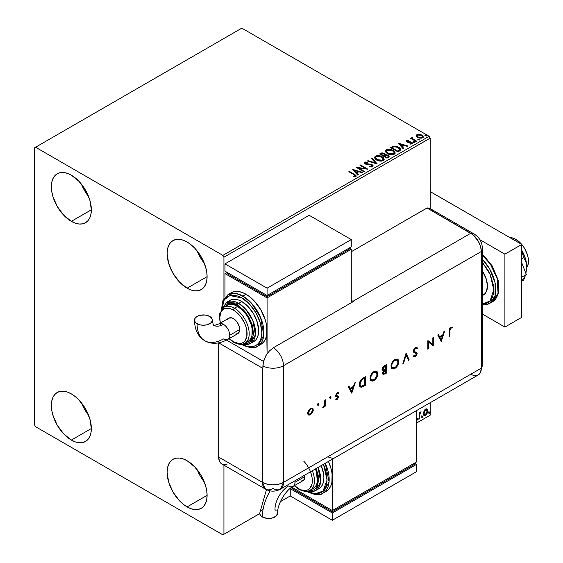 <?xml version="1.0" encoding="UTF-8"?>
<svg xmlns="http://www.w3.org/2000/svg" width="563" height="563" viewBox="0 0 563 563"><rect width="100%" height="100%" fill="white"/><g stroke="black" fill="none" stroke-linecap="round" stroke-linejoin="round"><path stroke-width="0.84" d="M197.219 469.739A28.277 16.327 -120 0 0 204.355 482.097L200.329 476.178L197.219 469.732M187.106 506.904A28.277 16.327 60 0 1 168.633 481.984A28.277 16.327 60 0 1 172.968 459.331A28.277 16.327 60 0 1 187.106 460.731L194.756 466.903L201.244 475.651L205.579 485.644L206.72 490.633L207.1 495.356L187.106 506.904L183.207 504.209L179.456 500.725L172.968 491.978L168.633 481.984L167.112 472.273L167.5 467.987L168.633 464.313L170.483 461.393L172.968 459.331L176.001 458.205L179.456 458.071L183.207 458.922L187.106 460.731A28.277 16.327 60 0 1 205.579 485.644A28.277 16.327 60 0 1 201.244 508.305L198.218 509.424L194.756 509.564L191.005 508.713L187.106 506.904L207.1 495.363L206.72 499.641L205.579 503.315L203.729 506.243L201.244 508.305A28.277 16.327 60 0 1 187.106 506.904M81.466 184.185A28.277 16.327 -120 0 0 88.602 196.55L84.577 190.632L81.466 184.185M71.353 221.35A28.277 16.327 60 0 1 52.88 196.438A28.277 16.327 60 0 1 57.215 173.777A28.277 16.327 60 0 1 71.353 175.177L79.003 181.349L85.492 190.104L89.827 200.097L91.347 209.809L71.353 221.35L63.703 215.179L57.215 206.424L52.88 196.438L51.74 191.448L51.36 186.719L51.74 182.44L52.88 178.767L54.731 175.839L57.215 173.777L60.241 172.658L63.703 172.517L67.454 173.369L71.353 175.177A28.277 16.327 60 0 1 89.827 200.097A28.277 16.327 60 0 1 85.492 222.751L82.458 223.877L79.003 224.011L75.252 223.159L71.353 221.35L91.347 209.809L90.96 214.088L89.827 217.761L87.976 220.689L85.492 222.751A28.277 16.327 60 0 1 71.353 221.35M197.219 251.014A28.277 16.327 -120 0 0 204.355 263.378L200.329 257.46L197.219 251.014M187.106 288.179A28.277 16.327 60 0 1 168.633 263.266A28.277 16.327 60 0 1 172.968 240.605A28.277 16.327 60 0 1 187.106 242.006L191.005 244.701L194.756 248.184L201.244 256.932L205.579 266.925L206.72 271.915L207.1 276.637L187.106 288.179L179.456 282.007L172.968 273.259L168.633 263.266L167.112 253.554L167.5 249.268L168.633 245.595L170.483 242.667L172.968 240.605L176.001 239.486L179.456 239.345L183.207 240.197L187.106 242.006A28.277 16.327 60 0 1 205.579 266.925A28.277 16.327 60 0 1 201.244 289.579L198.218 290.705L194.756 290.839L191.005 289.987L187.106 288.179L207.1 276.637L206.72 280.923L205.579 284.596L203.729 287.517L201.244 289.579A28.277 16.327 60 0 1 187.106 288.179M81.466 402.904A28.277 16.327 -120 0 0 88.602 415.269L84.577 409.35L81.466 402.904M71.353 440.069A28.277 16.327 60 0 1 52.88 415.156A28.277 16.327 60 0 1 57.215 392.495A28.277 16.327 60 0 1 71.353 393.896L75.252 396.591L79.003 400.075L85.492 408.822L89.827 418.816L91.347 428.527L71.353 440.069L63.703 433.897L57.215 425.149L52.88 415.156L51.74 410.167L51.36 405.444L51.74 401.159L52.88 397.485L54.731 394.557L57.215 392.495L60.241 391.376L63.703 391.236L67.454 392.087L71.353 393.896A28.277 16.327 60 0 1 89.827 418.816A28.277 16.327 60 0 1 85.492 441.469L82.458 442.595L79.003 442.729L75.252 441.878L71.353 440.069L91.347 428.527L90.96 432.813L89.827 436.487L87.976 439.407L85.492 441.469A28.277 16.327 60 0 1 71.353 440.069M34.519 147.837L34.519 424.882L35.575 426.705L222.885 534.85L259.726 513.583L223.94 534.245L223.94 465.151L223.94 534.245L259.726 513.583L222.885 534.85L223.94 534.245L222.885 534.85L35.575 426.705L34.519 424.882L34.519 147.837L241.83 28.15L429.14 136.295L222.885 255.377L35.575 147.232L34.519 147.837M430.195 415.163L416.514 423.059L430.195 415.163L430.195 402.7L430.195 415.163L416.514 423.059L430.195 415.163M290.234 495.968L280.395 501.647L290.234 495.968L280.395 501.647L290.234 495.968L290.234 488.677L332.325 512.977L416.514 464.376L414.41 463.159L414.41 464.376L414.41 463.159L416.514 464.376L416.514 471.667L416.514 464.376L332.325 512.977L332.325 520.268L332.325 512.977L290.234 488.677L290.234 495.968L332.325 520.268L290.234 495.968M223.94 298.601L223.94 257.2L430.195 138.118L430.195 208.62L430.195 138.118L429.14 136.295L241.83 28.15L35.575 147.232L222.885 255.377L429.14 136.295L430.195 138.118L223.94 257.2L222.885 255.377L223.94 257.2L223.94 298.601M426.571 408.879L427.092 409.224L425.565 409.076L424.038 410.99L423.608 414.544L423.995 415.332L425.325 415.635L426.48 414.692L427.366 412.897L427.226 409.392L426.444 408.851L425.107 409.414L424.038 410.99L423.489 413.509L424.333 415.628L425.565 415.515L427.641 411.117L426.796 408.97M419.139 419.111L419.709 418.788L419.892 414.037L421.033 411.827L419.709 413.481L419.709 412.566L419.139 412.897L419.139 419.111L419.709 418.788L419.801 414.509L421.124 411.856L419.709 413.481L419.709 412.566L419.139 412.897L419.139 419.111M417.352 419.548L417.619 420.033L418.027 419.801L418.175 418.598L417.373 419.287L417.823 419.984L418.295 419.006L417.823 418.569L417.352 419.548L417.823 419.984M421.694 417.042L421.961 417.528L422.37 417.289L422.524 416.092L421.722 416.782L422.166 417.479L422.637 416.493L422.166 416.057L421.694 417.042L422.166 417.479M428.774 412.953L429.041 413.439L429.449 413.2L429.604 412.003L428.802 412.693L429.245 413.39L429.717 412.405L429.245 411.968L428.774 412.953L429.245 413.39M416.296 135.986L417.408 137.252L419.336 138.055L421.335 138.181L422.919 137.492L423.13 136.352L422.637 135.62L420.033 134.332L417.176 134.466L416.296 135.233L416.296 135.986L417.655 137.407L422.503 137.801L423.221 136.795L421.807 135.007L419.344 134.219L416.93 134.585L416.226 136.091M415.987 141.461L416.55 141.13L412.707 138.702L412.679 137.259L411.813 137.639L411.961 138.484L411.173 138.019L410.603 138.35L415.987 141.461L416.55 141.13L412.982 138.97L412.679 137.259L412.06 137.4L411.961 138.484L411.173 138.019L410.603 138.35L415.987 141.461M410.723 144.135L411.328 143.495L409.984 143.614L410.16 144.093L412.053 143.839L412.475 143.241L411.694 142.249L411.694 142.735L410.673 142.362L411.694 142.735L411.694 142.249L410.673 141.876L410.673 142.362L409.202 142.34L410.673 142.362L410.673 141.876L408.358 142.376L409.202 142.34L409.202 141.855L408.076 141.862L407.746 142.27L408.076 141.862L407.457 141.658L407.457 142.143L407.281 140.926L408.569 140.834L408.442 140.37L408.442 140.82L408.442 140.37L406.366 140.722L406.486 141.686L407.387 142.221L411.412 142.791L411.328 143.495L409.984 143.614L410.16 144.093L412.179 143.755L412.165 142.601L410.673 141.876L407.591 141.728L407.169 141.003L408.569 140.834L407.957 140.342L406.585 140.56L406.585 141.046L407.549 140.827M399.66 150.884L400.821 149.765L400.631 148.723L397.309 146.457L394.065 146.056L390.581 147.619L397.95 151.869L400.863 149.469L398.893 147.182L393.713 146.12L390.581 147.619L397.95 151.869L399.66 150.884M385.071 154.846L384.191 153.417L384.191 153.903L382.439 153.368L380.665 153.826L384.191 153.903L384.191 153.417L380.665 153.34L380.665 153.826L380.046 154.185L380.665 153.34L379.624 153.945L386.992 158.196L389.04 156.824L388.984 155.909L388.111 155.135L385.071 154.719L384.592 153.692L382.861 152.939L381.461 152.988L379.624 153.945L386.992 158.196L389.146 156.444L388.111 155.135L385.092 154.529L385.092 155.015M377.076 163.924L372.164 158.252L371.552 158.604L375.345 162.869L367.97 160.673L367.35 161.032L377.175 163.868L372.164 158.252L371.552 158.604L375.345 162.869L367.97 160.673L367.35 161.032L377.076 163.924M364.233 171.335L358.751 168.175L367.913 169.21L360.552 164.959L359.982 165.283L365.478 168.457L356.302 167.408L363.67 171.666L364.233 171.335L358.751 168.175L367.913 169.21L360.552 164.959L359.982 165.283L365.478 168.457L356.302 167.408L363.67 171.666L364.233 171.335M353.74 174.551L355.098 175.67L353.092 176.353L353.374 176.845L355.612 176.529L356.112 175.938L355.865 175.29L349.405 171.391L348.842 171.722L353.74 174.551L354.852 176.099L353.092 176.353L353.374 176.845L355.612 176.529L356.119 175.853L354.38 174.263L349.405 171.391L348.842 171.722L353.74 174.551M352.712 169.484L357.716 175.1L358.335 174.741L356.731 172.94L358.8 171.75L361.918 172.672L362.537 172.32L352.804 169.428L357.716 175.1L358.335 174.741L356.731 172.94L358.8 171.75L361.918 172.672L362.537 172.32L352.712 169.484M372.593 166.725L373.079 165.67L371.791 164.495L365.542 163.432L365.64 162.672L367.569 162.651L367.562 162.137L365.486 162.024L364.479 162.658L364.775 163.601L365.943 164.283L371.58 165.001L372.164 165.642L371.89 166.254L369.412 166.275L369.328 166.754L371.854 166.986L373.128 165.958L372.157 164.678L365.83 163.643L365.64 162.672L367.569 162.651L367.562 162.137L364.887 162.235L364.423 162.925L365.288 163.988L371.58 165.001L371.798 166.317L369.412 166.275L369.328 166.754L372.593 166.725M376.541 160.012L378.85 160.912L381.601 161.095L383.53 160.385L384.156 159.111L383.333 157.57L381.834 156.535L377.069 155.627L375.275 156.247L374.529 157.401L375.014 158.752L376.541 160.012C378.61 161.243 380.841 161.433 383.227 160.589L384.163 159.23L382.171 156.725C380.088 155.472 377.843 155.282 375.437 156.148L374.522 157.513L376.541 160.012M387.499 153.692L389.807 154.593L392.559 154.776L394.487 154.065L395.113 152.784L394.29 151.25L392.784 150.208L388.027 149.301L386.232 149.92L385.479 151.074L385.972 152.425L387.499 153.692C389.568 154.916 391.799 155.107 394.177 154.269L395.12 152.904L393.129 150.398C391.039 149.153 388.794 148.956 386.394 149.821L385.479 151.187L387.499 153.692M398.231 143.206L403.235 148.822L403.854 148.463L402.249 146.661L404.318 145.465L407.436 146.394L408.055 146.035L398.322 143.15L403.235 148.822L403.854 148.463L402.249 146.661L404.318 145.465L407.436 146.394L408.055 146.035L398.231 143.206M413.671 142.193L414.903 141.953L413.791 141.482L413.383 141.721L413.671 142.193L414.755 142.277L414.614 141.651L413.531 141.566L413.671 142.193L413.531 141.566M418.013 139.687L419.245 139.441L418.133 138.977L417.725 139.209L418.013 139.687L419.104 139.765L418.963 139.138L417.873 139.061L418.013 139.687L417.873 139.061M425.1 135.599L426.332 135.352L425.22 134.888L424.812 135.12L425.1 135.599L426.184 135.676L426.043 135.05L424.959 134.972L425.1 135.599L424.959 134.972M356.105 176.233L354.732 174.952L349.264 171.961L349.405 171.391L349.405 171.877L354.38 174.748L354.38 174.263L356.069 176.085M355.098 176.156L353.092 176.838L354.373 176.74L354.373 176.254L354.373 176.74L354.852 176.585L355.021 175.959M355.098 176.212L355.098 175.719L354.852 176.099M353.198 170.033L361.981 172.637L353.198 170.033M356.731 173.432L358.047 174.91L356.731 173.432M354.535 170.969L356.217 172.855L357.801 171.94L357.801 171.455L357.801 171.94L356.217 172.855L354.535 170.483L357.801 171.455L356.217 172.369L354.535 170.483L354.535 170.969M357.188 167.922L365.478 168.942L365.478 168.457L365.478 168.942L357.188 167.922M360.404 165.529L360.552 164.959L360.552 165.445L367.048 169.196L360.404 165.529M358.751 168.661L358.751 168.175L358.751 168.661L363.811 171.581L358.751 168.661M372.171 166.31L371.242 166.965L369.412 166.775L369.412 166.275L369.412 166.761L371.798 166.803L372.115 166.001M372.178 166.254L372.178 165.768L371.798 166.317M364.472 163.164L364.887 162.235L364.887 162.721L367.562 162.623L367.562 162.137L367.562 162.651L365.486 162.51L364.423 163.39M365.443 163.312L365.64 162.672M365.64 163.164L365.83 164.129L365.83 163.643L365.83 164.129L367.118 164.48L367.118 163.995L367.118 164.48L368.554 164.502L368.554 164.016L368.554 164.502L372.157 165.163L372.157 164.678L373.093 166.191M373.079 166.155L371.383 164.832L366.59 164.41L365.394 163.39M367.906 161.194L367.97 160.673L367.97 161.159L375.345 163.354L375.345 162.869L375.345 163.354L367.906 161.194M371.833 158.928L372.164 158.252L376.682 163.805L372.164 158.738L371.833 158.928M374.543 157.767L375.437 156.634C377.843 155.768 380.088 155.958 382.171 157.211L384.142 159.47M384.156 159.596L382.495 157.408L378.948 156.134L375.788 156.451L374.529 157.886M383.121 159.026L382.453 160.652L379.666 161.025L376.605 159.85L375.493 158.076M383.213 159.582L382.453 160.652L382.453 160.166L382.453 160.652L377.104 160.173L375.514 157.943M376.218 156.57L381.608 157.049L383.22 159.012L382.453 160.166L377.104 159.688L375.486 157.675L376.218 156.57L378.132 156.134L382.108 157.373L383.121 158.541L383.107 159.512L381.151 160.568L377.66 159.976L375.591 158.203L375.542 157.33L376.218 156.57M385.071 154.719L385.071 155.205L388.111 155.62L388.111 155.135L389.103 156.676L387.464 155.325L385.071 155.205M388.189 156.282L388.132 156.993L386.802 157.922L384.065 156.338L384.065 155.852L385.338 155.219L387.548 155.465L388.189 156.282L387.45 157.549L388.189 156.767L386.802 157.436L386.802 157.922L387.45 157.056L386.802 157.436L384.065 155.852L384.065 156.338L386.802 157.922L386.802 157.436L384.065 155.852L386.514 155.128L387.801 155.634L388.132 156.5M384.233 155.212L383.853 155.578M383.6 155.733L383.6 155.247L383.312 155.902L380.947 154.536L380.947 154.051L383.635 153.748L384.276 154.536L383.6 155.733L384.205 154.769M383.312 155.416L380.947 154.051L380.947 154.536L383.312 155.902L383.312 155.416L380.947 154.051L382.298 153.446L383.635 153.748L384.276 154.508L383.312 155.416M385.5 151.44L386.394 150.307C388.794 149.441 391.039 149.638 393.129 150.884L395.099 153.143M395.113 153.27L393.453 151.081L389.899 149.807L386.746 150.124L385.479 151.56M394.17 153.256L392.805 154.586L389.906 154.572L387.555 153.523L386.443 151.757M386.471 151.616L388.062 153.847L388.062 153.361L388.062 153.847L393.403 154.325L393.403 153.84L388.062 153.361L386.443 151.356L387.175 150.244L392.559 150.722L394.177 152.686L393.403 154.325L394.149 152.939M400.757 149.462L398.893 147.668L395.852 146.577L393.572 146.633L391.004 147.865L391.7 146.978L391.7 147.464L393.713 146.605L393.713 146.12L393.713 146.605L398.893 147.668L398.893 147.182L400.835 149.709M399.857 149.73L397.76 151.595L391.904 148.217L397.76 151.595L397.76 151.109L391.904 147.731L391.904 148.217L391.904 147.731L394.114 146.69L398.322 147.506L399.695 150.258L399.857 149.751L398.372 151.243L399.695 149.772L397.76 151.109L397.76 151.595L398.372 150.757L397.76 151.109L391.904 147.731L394.114 146.69L396.401 146.739L399.125 148.062L399.821 149.512M399.857 149.751L399.857 149.265L399.695 149.772M398.724 143.748L407.499 146.359L398.724 143.748M402.249 147.147L403.565 148.625L402.249 147.147M400.054 144.691L401.736 146.57L403.319 145.655L403.319 145.17L403.319 145.655L401.736 146.57L400.054 144.205L403.319 145.17L401.736 146.084L400.054 144.205L400.054 144.691M407.457 141.658L407.281 140.926M406.254 141.362L406.585 140.56L406.915 142.003L411.152 142.594L411.328 143.98L411.152 143.079L411.328 143.98L410.687 144.135M411.152 142.594L411.328 143.495M406.585 140.56L406.197 141.594M407.957 140.827L406.233 141.397M411.553 143.516L411.328 143.98M407.457 142.143L407.169 141.489M413.671 142.678L413.531 142.052L414.614 142.136L414.614 141.651L414.755 142.763M414.755 142.277L414.614 141.651M414.804 142.27L413.481 142.087M411.025 138.597L411.173 138.019L411.961 138.97L411.961 138.484L411.961 138.97L411.025 138.597M412.06 137.4L411.961 138.484M412.06 137.886L412.679 137.259L412.714 137.801L412.06 137.886M412.51 138.421L412.63 137.836M412.63 138.322L412.982 139.455L412.982 138.97L412.982 139.455L414.741 140.574L414.741 140.088L414.741 140.574L416.134 141.376L413.08 139.533L412.44 138.604M418.013 140.173L417.873 139.547L418.963 139.624L418.963 139.138L419.104 140.25M419.104 139.765L418.963 139.138M419.146 139.765L417.823 139.582M416.296 136.471L416.93 134.585L416.93 135.071L419.344 134.705L419.344 134.219L419.344 134.705L421.807 135.493L421.807 135.007L423.193 137.034M423.158 137.618L422.637 136.112L420.033 134.817L417.45 134.846L416.254 135.845M422.32 136.964L421.652 138.005L419.949 138.153L417.887 137.344L417.141 135.972M417.148 135.936L418.225 137.569L417.141 135.908L417.507 135.021L421.244 135.338L422.341 136.675L421.842 137.907L422.306 136.915L421.842 137.421L418.225 137.076L418.225 137.569L421.842 137.907L421.842 137.421L419.949 137.668L418.408 137.182L417.113 135.683L418.006 134.796L419.991 134.838L421.87 135.796L422.306 136.915M425.1 136.084L424.959 135.458L426.043 135.535L426.043 135.05L426.184 136.162M426.184 135.676L426.043 135.05M426.226 135.676L424.91 135.486M357.801 171.455L356.217 172.369L354.535 170.483L357.801 171.455M392.559 150.722L393.84 151.799L394.156 152.897L393.537 153.762L392.101 154.241L388.618 153.65L386.457 151.531L386.929 150.405L388.491 149.849L392.559 150.722M403.319 145.17L401.736 146.084L400.054 144.205L403.319 145.17M417.401 418.323L417.823 418.569M418.295 419.006L417.873 418.759L417.401 419.745L416.93 419.308M417.345 419.766L417.845 418.527M419.287 412.813L419.709 413.481L419.287 412.813M420.104 412.524L420.589 411.961L420.857 412.672L420.139 412.496M419.576 413.404L419.287 418.541L419.709 418.788L419.139 418.626L419.611 413.305M421.743 415.818L422.166 416.057M422.637 416.493L422.215 416.254L421.743 417.232L421.272 416.796M421.694 417.26L422.187 416.022M427.092 409.224L427.641 411.117L427.218 410.87L425.142 415.269L425.565 415.515L424.129 415.48M423.798 415.311L425.382 415.114L426.719 413.27L427.211 410.582L426.536 408.844M426.198 409.702L425.142 409.597L426.416 409.787L427.078 411.447L425.565 414.748L424.671 414.811L423.629 412.946L424.087 414.445L423.629 412.946L423.988 411.145L425.051 409.66L426.085 409.597M424.052 413.193L425.565 409.843L425.142 409.597L423.629 412.946L424.052 413.193L424.889 410.49L425.656 409.794L426.508 409.843L427.071 411.659L426.24 414.122L424.622 414.783L424.052 413.193M428.83 411.729L429.245 411.968M429.717 412.405L429.302 412.165L428.83 413.143L428.352 412.707M428.774 413.172L429.273 411.933M515.849 239.338L514.378 240.183L515.849 239.338A17.861 10.31 -120 0 0 509.93 237.621L513.386 238.191L518.312 241.041L522.865 245.841L524.779 248.762L527.517 255.074L528.235 258.22L528.235 263.913L526.792 267.516A17.861 10.31 -120 0 0 515.849 239.338M482.364 295.589L483.434 294.977A19.346 11.169 -120 0 0 482.364 270.909L486.397 279.473L487.438 286.117L486.397 291.564L485.13 293.562L482.364 295.469M482.364 255.159L490.429 264.251L497.143 278.474L498.065 293.281L492.428 301.81A29.762 17.186 -120 0 0 497.791 281.071A29.762 17.186 -120 0 0 482.364 255.159M482.364 262.344L490.134 274.42L493.751 289.762L490.134 300.923L482.364 304.027L484.87 303.83L487.896 302.704L490.38 300.642L492.231 297.721L493.371 294.048L493.751 289.762L493.371 285.04L490.38 274.99L487.896 270.057L482.364 262.344M482.364 304.843L484.173 304.907L489.69 303.387L495.06 295.927L495.088 282.816L489.761 269.135L482.364 259.29A29.762 17.186 60 0 1 489.69 303.387A29.762 17.186 60 0 1 482.364 304.653M482.364 254.926L486.249 258.516L492.738 267.263L497.073 277.256L498.593 286.968M504.905 254.159L479.936 239.739L504.905 254.159L521.746 244.441L430.195 191.582L521.746 244.441L504.905 254.159L504.905 327.068L521.746 317.349L521.746 244.441L521.746 317.349L504.905 327.068L504.905 254.159M482.364 314.048L504.905 327.068L482.364 314.048M521.746 262.766L526.314 274.54L521.746 277.172L526.314 274.54L521.746 281.036L526.314 274.54L521.746 262.766M521.746 250.999L523.689 257.608L521.746 258.734L523.689 257.608L525.898 261.689L526.792 267.038L525.891 273.456L526.792 267.038L526.602 269.86A23.808 13.744 -120 0 0 526.792 267.038A23.808 13.744 -120 0 0 521.746 250.239L525.511 258.86L526.792 267.038L525.898 261.689L523.689 257.608L521.746 250.999M525.047 276.327L523.689 280.057L521.746 281.183L523.689 280.057L525.047 276.327M432.37 210.928L430.709 208.95L427.035 207.986L472.864 234.68L478.254 241.112L480.535 246.376L481.337 251.485L481.337 368.139L480.535 372.326L478.254 374.951L480.535 372.326L481.337 368.139A14.884 8.593 60 0 1 480.119 373.107A14.884 8.593 60 0 1 470.809 374.212L422.827 401.919M476.657 375.542L474.841 375.612L476.657 375.542M482.364 364.958A14.884 8.593 180 0 1 481.337 368.139A14.884 8.593 0 0 0 482.364 365L480.183 372.995M482.364 365L482.364 248.346A14.884 8.593 180 0 1 481.337 251.485L481.337 368.139L283.499 482.357L283.499 365.704L481.337 251.485A14.884 8.593 0 0 0 482.364 248.304M474.081 233.962A14.884 8.593 120 0 0 470.809 233.258A14.884 8.593 60 0 1 481.337 251.485L481.337 368.139L481.337 251.485L480.535 246.376L478.254 241.112L474.841 236.509L470.809 233.258A14.884 8.593 -60 0 1 474.046 233.941L430.266 208.662A14.884 8.593 120 0 0 427.035 207.986L470.809 233.258L352.952 301.304L351.27 300.332L352.952 301.304A14.884 8.593 60 0 1 353.374 301.557L273.4 347.73A14.884 8.593 60 0 1 283.499 365.704L481.337 251.485A14.884 8.593 -120 0 0 470.809 233.258L427.035 207.986L351.27 251.731L427.035 207.986L470.809 233.258L352.952 301.304A14.884 8.593 60 0 1 353.374 301.557L273.4 347.73L269.374 350.981L265.961 355.584L263.336 362.157L262.886 368.371A14.884 8.593 180 0 1 262.457 368.139L218.697 342.874L218.676 457.086L219.479 461.273L221.759 463.898A14.884 8.593 120 0 1 218.676 457.086L262.457 482.357L262.457 368.139L262.457 482.357L218.676 457.086L218.676 342.874L262.457 368.139A14.884 8.593 0 0 0 262.886 368.371L262.886 365.943A14.884 8.593 0 0 0 283.499 365.704A14.884 8.593 180 0 1 262.886 365.943L263.681 360.834L265.961 355.584L269.374 350.981L273.4 347.73A14.884 8.593 -120 0 1 283.499 365.704L283.499 482.357A14.884 8.593 60 0 1 280.416 489.17A14.884 8.593 60 0 1 272.978 488.431A14.884 8.593 -60 0 1 265.532 489.17A14.884 8.593 -60 0 1 262.457 482.357L265.532 489.17L221.759 463.898M317.905 403.572L318.94 404.171L318.665 403.734L318.088 404.002L317.814 405.212L318.764 404.776L318.517 403.924L317.905 404.987L318.327 405.233L318.94 404.171L318.327 403.812L317.715 404.881L318.327 405.233L317.293 404.635M330.087 396.535L331.121 397.133L330.39 396.866L329.995 398.182L330.945 397.738L330.699 396.894L330.087 397.957L330.509 398.196L331.121 397.133L330.509 396.781L329.897 397.844L330.509 398.196L329.475 397.605M351.805 393.101L355.302 382.58L354.577 382.995L353.458 386.366L350.116 388.294L349.032 386.197L348.314 386.612L351.713 393.157L355.302 382.58L354.577 382.995L353.458 386.366L350.116 388.294L349.032 386.197L348.314 386.612L351.805 393.101M376.443 371.228L377.773 373.818L377.21 371.805L376.049 371.101L373.135 372.143L371.151 374.515L370.306 376.45L370.313 379.898L371.172 380.862L372.446 381.095L374.705 380.011L377.147 376.675L377.759 374.261L377.358 373.572C377.154 376.422 375.88 378.66 373.529 380.292L373.952 380.532C376.302 378.899 377.576 376.661 377.773 373.818L376.661 371.334L373.888 371.622C371.531 373.241 370.243 375.479 370.032 378.329L371.144 380.848L373.952 380.532L370.94 380.715M397.408 359.124L398.738 361.713L398.175 359.701L397.014 358.997L394.1 360.038L392.115 362.41L391.271 364.345L391.278 367.794L392.137 368.758L393.41 368.99L395.669 367.906L398.111 364.571L398.724 362.157L398.322 361.467C398.118 364.317 396.845 366.555 394.494 368.188L394.916 368.427C397.267 366.795 398.541 364.557 398.738 361.713L397.626 359.229L394.86 359.518C392.495 361.136 391.208 363.374 390.996 366.224L392.108 368.744L394.916 368.427L391.911 368.61M416.733 347.42L417.626 348.237L416.951 347.519L415.388 347.667L413.453 350.186L413.326 351.601L413.861 352.445L416.472 353.768L415.811 355.429L414.769 355.907L413.974 355.464L413.376 356.33L414.206 356.872L415.191 356.717L416.62 355.352L417.127 353.268L416.683 352.494L414.206 351.495L414.065 350.151L415.388 348.539L416.353 348.434L417.007 349.025L417.626 348.237L416.74 347.42L415.388 347.667L413.284 351.185L414.037 352.558L416.071 353.233L416.493 354.021L415.417 355.725L413.974 355.464L413.376 356.33L413.896 356.745M441.237 341.467L444.735 330.945L444.01 331.361L442.891 334.732L439.548 336.66L438.464 334.563L437.747 334.978L441.146 341.523L444.735 330.945L444.01 331.361L442.891 334.732L439.548 336.66L438.464 334.563L437.747 334.978L441.237 341.467M449.83 330.847L450.28 328.616L451.097 327.955L452.279 328.004L452.666 327.124L450.886 327.173L449.415 328.982L449.168 336.885L449.83 336.505L449.83 330.847L449.408 330.601L449.408 336.266L449.83 336.505L449.83 330.847L450.85 328.067L452.279 328.004L452.666 327.124L450.886 327.173L449.168 331.143L449.168 336.885L449.83 336.505L449.168 336.4L449.408 330.601L449.83 330.847M432.834 337.814L432.834 344.493L427.831 340.706L427.831 349.208L428.492 348.828L428.492 342.135L433.496 345.935L433.496 337.434L432.834 337.814L432.834 344.493L427.979 340.615L427.831 349.208L428.492 348.828L428.492 342.135L433.496 345.935L433.496 337.434L432.834 337.814M406.106 353.247L402.897 363.607L403.608 363.198L406.057 355.077L408.513 360.362L409.224 359.954L406.014 353.297L402.897 363.607L403.608 363.198L406.057 355.077L408.513 360.362L409.224 359.954L406.106 353.247M386.373 364.641L383.509 366.429L382.207 368.469L382.214 370.447L383.445 370.918L382.601 372.945L383.312 374.479L386.373 373.142L386.373 364.641L384.374 365.788L382.024 369.56L382.566 370.834L383.445 370.918L382.594 373.22L383.107 374.402L386.373 373.142L386.373 364.641M363.121 378.062L360.967 379.814L359.602 382.558L359.483 385.578L360.616 387.084L362.15 386.992L365.401 385.247L365.401 376.746L363.121 378.062C360.756 379.455 359.497 381.559 359.363 384.381L360.383 386.971L361.58 387.154L365.401 385.247L365.401 376.746L363.121 378.062M337.406 397.147L336.456 396.493L337.828 397.387L337.131 398.632L336.195 398.513L335.752 399.308L337.399 399.209L338.469 397.302L338.243 396.162L336.54 395.712L336.392 394.747L337.265 393.643L338.335 393.678L338.771 392.854L337.673 392.7L336.632 393.375L335.717 396.07L337.645 396.929L337.779 397.731L337.061 398.667L336.195 398.513L335.752 399.308L337.131 399.392L335.33 399.061M325.456 399.807L324.795 400.187L324.541 405.022L322.909 407.394L323.887 406.958L324.795 405.487L324.795 406.402L325.456 406.022L325.456 399.807L324.795 400.187L324.675 404.48L322.909 407.394L324.795 405.487L324.795 406.402L325.456 406.022L325.456 399.807M312.219 408.006L312.852 409.688L312.113 412.32L312.535 412.559L313.232 410.561L313.07 408.815L312.043 407.957L310.487 408.344L308.165 411.089L307.715 412.827L307.989 414.445L308.869 415.128L310.199 414.931L312.535 412.559L312.113 412.32L310.065 414.53L310.487 414.776L312.535 412.559L313.274 409.934L312.43 408.105L310.487 408.344L307.701 413.151L308.552 415.001M223.356 464.489L227.149 464.109M481.337 368.139L283.499 482.357C276.482 485.686 269.466 485.686 262.457 482.357A14.884 8.593 0 0 0 283.499 482.357L280.416 489.17L478.254 374.951A14.884 8.593 -120 0 0 481.337 368.139M263.505 361.453L226.516 340.101L263.505 361.453M327.694 456.839L332.325 458.275M452.216 326.948L451.857 327.765L452.279 328.004L450.428 327.821L450.85 328.067L450.428 327.821L449.408 330.601L449.865 328.377L450.674 327.715L451.857 327.765L452.216 326.948M438.239 334.696L439.548 336.66L438.239 334.696M444.108 331.304L440.885 341.023L444.108 331.304M439.478 337.089L442.11 335.569L439.478 337.089L440.78 339.588L439.478 337.089M441.195 339.834L439.9 337.336L442.532 335.815L442.11 335.569L442.532 335.815L441.195 339.834L439.9 337.336L442.532 335.815L441.195 339.834M433.074 337.673L433.074 345.696L433.496 345.935L433.003 345.738L433.074 337.673M428.07 341.889L428.492 342.135L428.07 341.889L428.07 348.581L428.492 348.828L427.831 348.722L428.07 341.889M427.908 340.657L432.834 344.493L427.908 340.657M416.254 348.398L414.966 348.3L417.007 349.025L417.626 348.237L417.211 347.99L416.69 348.652L417.211 347.99L416.585 347.315M413.946 350.812L415.388 348.539L414.966 348.3L413.524 350.573L414.206 351.495L413.946 350.812M413.376 356.33L415.339 356.639L414.924 356.393L416.198 355.105L416.733 353.36L414.924 356.393L415.339 356.639L417.155 353.606L416.747 352.544L414.305 351.579M413.333 356.414L414.924 356.393L413.678 356.597M413.939 355.513L414.424 355.795L413.974 355.464M416.071 353.775L415.585 352.959L413.847 352.431M416.008 353.205L413.995 352.494M414.079 351.467L413.545 350.784L413.791 349.574L414.832 348.377L415.937 348.187M405.937 353.543L409.224 359.954L408.337 359.975L408.801 359.708L405.937 353.543M405.641 354.831L406.057 355.077L405.641 354.831L403.185 362.952L403.608 363.198L403.073 363.015L405.641 354.831M392.988 368.744L395.979 366.992L397.696 364.324L398.301 361.038L397.182 358.976M392.432 367.709L391.25 365.95L392.179 362.466L394.769 359.968L396.225 359.694L397.119 360.158M396.978 360.031L394.466 360.137C392.502 361.432 391.426 363.255 391.236 365.598L391.658 365.844C391.848 363.494 392.925 361.671 394.881 360.376L397.204 360.137L398.083 362.1C397.893 364.43 396.824 366.26 394.881 367.576L392.538 367.822L391.236 365.598L392.327 367.681M385.951 364.88L385.951 372.903L386.373 373.142L385.951 372.903L384.508 373.733L384.93 373.973L382.91 374.24L385.951 372.903L385.951 364.88M383.319 374.24L383.67 374.142M382.812 369.814L382.263 368.934L382.692 367.625L385.289 365.647L382.263 368.934L382.868 369.828M383.129 373.248L383.192 371.397L385.289 369.687L382.833 372.579L383.354 373.304M385.711 372.657L383.523 373.48L382.833 372.579L383.255 372.819L385.261 370.187L384.846 369.94L385.711 369.926L385.289 369.687L385.711 369.926L385.711 372.657L383.91 373.536L383.262 372.973L383.769 371.397L385.711 369.926L385.711 372.657M385.711 369.054L383.058 369.99L382.263 368.934L382.685 369.18L384.768 366.436L384.346 366.196L385.711 365.894L385.289 365.647L385.711 365.894L385.711 369.054L383.656 370.06L382.699 369.412L383.403 367.477L385.711 365.894L385.711 369.054M372.023 380.848L375.007 379.096L376.731 376.429L377.337 373.142L376.218 371.08M371.467 379.814L370.285 378.055L371.214 374.571L373.804 372.073L375.261 371.798L376.154 372.263M376.014 372.136L373.494 372.242C371.538 373.536 370.461 375.359 370.271 377.703L370.693 377.949C370.883 375.598 371.96 373.776 373.916 372.481L376.232 372.242L377.111 374.205C376.928 376.534 375.859 378.364 373.916 379.68L371.573 379.926L370.271 377.703L371.362 379.786M364.986 376.985L364.986 385.008L365.401 385.247L364.986 385.008L363.494 385.866L363.916 386.105L361.157 386.908L361.58 387.154L360.193 386.837L361.728 386.746L364.986 385.008L364.986 376.985M359.799 386.619L360.193 386.837M360.714 385.894L359.623 384.269L360.031 381.623L361.369 379.673L364.324 377.752L364.74 377.998L364.74 384.761L361.96 386.127L360.827 386.014L359.602 383.755L360.637 385.873M360.024 384.001L361.791 379.919L361.369 379.673L359.602 383.755L360.024 384.001L361.031 380.806L363.895 378.484L363.48 378.245L361.369 379.673L361.791 379.919L364.74 377.998L363.48 378.245L364.74 377.998L364.74 384.761L361.326 386.176L360.383 385.578L360.024 384.001M348.8 386.331L350.116 388.294L348.8 386.331M354.676 382.939L351.453 392.657L354.676 382.939M350.045 388.723L352.677 387.203L350.045 388.723L351.347 391.222L350.045 388.723M351.762 391.468L350.467 388.97L353.1 387.45L352.677 387.203L353.1 387.45L351.762 391.468L350.467 388.97L353.1 387.45L351.762 391.468M338.124 393.558L338.335 392.643L337.913 393.431L336.843 393.396L338.335 393.678L338.771 392.854L337.23 392.897L335.654 395.606L336.062 396.542L335.639 396.303M335.907 396.422L335.485 396.176M335.618 399.223L337.244 398.724L338.067 396.732L336.709 399.153L337.131 399.392L338.49 396.978L338.243 396.162L335.998 395.353L336.498 395.676L335.893 394.952L336.195 394.058L336.843 393.396L335.893 394.952L336.315 395.191L337.265 393.643L336.843 393.396L338.335 393.678M336.892 395.606L336.498 395.676M338.243 396.162L337.645 395.782M335.928 396.415L337.146 396.634M329.897 397.844L330.509 398.196M331.121 397.133L330.509 396.781M329.855 398.041L330.657 396.648M325.034 400.054L325.034 405.782L325.456 406.022L324.795 405.916L325.034 400.054M323.859 406.24L323.063 407.028L323.479 407.274L322.486 407.148M322.909 407.098L324.133 405.775M317.715 404.881L318.327 405.233M318.94 404.171L318.327 403.812M317.673 405.071L318.475 403.678M308.44 414.931L310.065 414.53L308.017 414.692M308.221 414.804L310.065 414.53L311.909 412.672L312.852 409.688L313.274 409.934L312.388 408.168M307.94 412.517L309.249 409.505L310.48 408.661L311.578 408.682L310.065 408.858L307.94 412.517L308.566 413.904L307.94 412.517M310.487 414.009L308.988 414.15L308.362 412.763L310.487 409.104L310.065 408.858L312.001 408.928L312.613 410.307L310.487 414.009L308.721 413.925L308.524 411.729L309.671 409.751L311.677 408.815L312.578 409.85L312.458 411.342L310.487 414.009M391.658 365.844L392.193 363.494L393.959 361.059L396.092 359.933L397.534 360.397L397.95 363.241L395.803 366.886L394.262 367.864L392.854 367.956L391.897 367.111L391.658 365.844M370.693 377.949L371.228 375.598L372.988 373.163L375.127 372.03L376.57 372.502L376.985 375.345L374.838 378.99L373.297 379.969L371.89 380.06L370.933 379.216L370.693 377.949M293.077 486.404A8.931 5.158 -120 0 0 294.963 482.301A8.931 5.158 -120 0 0 294.85 480.837A8.931 5.158 60 0 1 294.963 482.301L304.97 476.523A8.931 5.158 -120 0 0 304.85 475.066M266.461 489.662L259.712 513.308L260.395 515.286L262.33 516.954A37.228 21.493 -60 0 1 270.113 490.887A37.228 21.493 120 0 0 262.33 516.954A8.931 5.158 -0 0 0 272.091 518.066A8.931 5.158 -0 0 0 277.573 513.266M323.007 493.188L329.074 481.822L325.287 463.265A29.762 17.186 60 0 1 323.007 493.188A29.762 17.186 60 0 1 308.123 491.717A1.485 0.859 -60 0 1 307.377 491.788A1.485 0.859 -60 0 1 307.095 491.337A1.485 0.859 120 0 0 307.377 491.788C315.181 495.215 320.389 495.686 323.007 493.188L326.16 491.365A29.762 17.186 -120 0 0 332.325 477.741A29.762 17.186 -120 0 0 328.447 461.442L330.727 467.515L331.924 472.765L332.325 477.741L332.325 510.55L416.514 461.941L416.514 410.596L416.514 461.941L332.325 510.55L291.852 487.185L332.325 510.55L332.325 511.76L332.325 459.197L331.924 482.245L330.727 486.115L328.778 489.191L326.16 491.365M307.074 491.105L310.973 492.914L314.724 493.765L318.179 493.631L321.213 492.505L323.697 490.443L325.541 487.516L326.681 483.842L327.068 479.563L326.681 474.834L325.541 469.852L323.486 464.306L327.061 480.056L323.028 491.14L314.942 493.786L307.398 491.288M321.072 465.298L323.584 473.757L323.908 477.741L323.584 481.344L322.627 484.44L321.072 486.904L318.975 488.642L315.822 490.464L320.636 481.801L318.053 467.445A23.808 13.744 60 0 1 315.822 490.464A23.808 13.744 60 0 1 308.193 491.112M316.237 468.486L317.609 485.468L309.136 490.795M311.43 489.346A20.838 12.027 -120 0 0 312.317 470.752A20.838 12.027 60 0 1 310.122 490.317A20.838 12.027 60 0 1 299.706 489.282A1.485 0.859 -60 0 1 298.96 489.36A1.485 0.859 -60 0 1 298.65 488.677A1.485 0.859 120 0 0 298.96 489.36C304.259 491.788 307.982 492.104 310.122 490.317L313.281 488.494A20.838 12.027 -120 0 0 315.47 468.93L317.314 475.475L317.314 482.111L316.476 484.82L315.111 486.974L313.281 488.494M303.724 461.132A19.346 11.169 60 0 1 312.085 483.617A19.346 11.169 60 0 1 298.65 488.677L301.325 489.916L306.251 490.401L308.327 489.634L310.03 488.22L312.071 483.708L312.331 480.781L312.071 477.544L310.494 471.808M318.975 488.642A23.808 13.744 -120 0 0 321.206 465.622M414.41 464.376L332.325 511.76L292.338 488.677L292.338 487.459L292.338 488.677L332.325 511.76L414.41 464.376M416.514 471.667L332.325 520.268L416.514 471.667M292.338 487.459L290.234 488.677L292.338 487.459M308.904 490.774L311.635 490.669L314.02 489.782L315.984 488.156L317.448 485.841L318.644 479.563L318.341 475.834L315.984 467.902M294.533 485.566L298.65 488.677M304.843 475.031L304.484 479.036L303.119 480.612L301.071 481.013M259.712 513.35A8.931 5.158 -0 0 0 262.33 516.954L266.897 518.368L272.063 518.073L276.067 516.172L277.573 513.308C277.059 504.807 285.497 490.19 293.119 486.39A8.931 5.158 60 0 1 288.65 485.946A19.367 11.183 120 0 0 274.955 509.663L276.067 510.444M262.33 509.663L261.218 510.444M294.963 482.301A8.931 5.158 60 0 1 293.119 486.39L303.119 480.612A8.931 5.158 -120 0 0 304.97 476.523L294.963 482.301M227.579 319.693L228.944 318.116L232.174 317.989L234.644 319.411L236.917 321.811L239.24 326.427L239.725 329.496L239.24 332.008L237.875 333.585A8.931 5.158 -120 0 0 239.725 329.496L229.725 335.266A8.931 5.158 60 0 1 227.874 339.355A8.931 5.158 60 0 1 223.405 338.912A37.228 21.493 -60 0 1 204.798 340.756A37.228 21.493 -60 0 1 197.085 323.718A8.931 5.158 180 0 1 194.467 320.115A8.931 5.158 180 0 1 199.949 315.315A8.931 5.158 180 0 1 209.71 316.427L212.16 319.066L212.16 321.079L210.822 322.937L206.818 324.837L203.398 325.224L199.985 324.837L195.973 322.937L194.643 321.079L195.15 318.095L197.085 316.427L199.985 315.308L205.143 315.013L209.71 316.427A8.931 5.158 180 0 1 212.328 320.03A8.931 5.158 180 0 1 206.846 324.823A8.931 5.158 180 0 1 197.085 323.718A37.228 21.493 120 0 0 204.798 340.756C198.183 336.85 194.742 329.953 194.467 320.073M212.328 320.073C213.25 324.964 213.715 326.702 213.722 325.294C212.511 326.005 214.25 325.534 218.944 323.894A8.931 5.158 60 0 1 223.405 324.33A19.367 11.183 -60 0 1 213.722 325.294A19.367 11.183 120 0 0 223.405 324.33A8.931 5.158 -120 0 0 218.979 323.873M221.836 309.186L224.264 299.819L229.901 295.575L241.83 297.904A1.485 0.859 -60 0 1 242.878 296.082L235.862 293.422L228.001 294.604A29.762 17.186 60 0 1 242.878 296.082L246.038 294.259A29.762 17.186 -120 0 0 231.154 292.781L228.001 294.604L222.941 300.529L221.407 309.629M242.878 344.683A1.485 0.859 -60 0 1 242.139 344.76A1.485 0.859 -60 0 1 241.851 344.31A1.485 0.859 120 0 0 242.139 344.76C249.866 348.187 255.074 348.652 257.763 346.161A29.762 17.186 60 0 1 242.878 344.683M223.138 307.813L230.267 303.049L237.621 305.195A1.485 0.859 -60 0 1 238.67 303.373L226.762 302.19A23.808 13.744 60 0 1 238.67 303.373L241.83 301.55A23.808 13.744 -120 0 0 229.922 300.368L232.477 299.425L235.383 299.305L238.543 300.023L241.83 301.55L248.269 306.751L253.73 314.119L257.382 322.529L258.663 330.713L258.34 334.316L257.382 337.413L255.827 339.876L253.73 341.607A23.808 13.744 -120 0 0 257.382 322.529A23.808 13.744 -120 0 0 241.83 301.55L238.67 303.373A23.808 13.744 60 0 1 254.23 324.351A23.808 13.744 60 0 1 250.577 343.43A23.808 13.744 60 0 1 242.949 344.084M221.111 325.66A19.346 11.169 60 0 1 233.406 310.051A1.485 0.859 -60 0 1 234.461 308.228A20.838 12.027 -120 0 0 222.737 308.172M227.199 305.378L229.437 304.548L234.743 305.076L237.621 306.406L234.461 308.228L237.621 306.406A20.838 12.027 -120 0 0 227.199 305.378L224.046 307.201A20.838 12.027 60 0 1 234.461 308.228A20.838 12.027 60 0 1 248.072 326.589A20.838 12.027 60 0 1 244.877 343.289A20.838 12.027 60 0 1 234.461 342.255A1.485 0.859 -60 0 1 233.715 342.325A1.485 0.859 -60 0 1 233.406 341.65L238.642 343.465L241.006 343.374L243.082 342.607L244.785 341.192L246.826 336.681L246.826 330.516L246.045 327.103L244.785 323.641L241.006 317.103L236.08 311.895L233.406 310.051L230.739 308.813L225.812 308.327L223.736 309.094L222.033 310.509L220.773 312.507L219.732 317.954L220.365 323.071M221.836 309.446L222.216 305.167L223.356 301.486L225.2 298.566L227.691 296.504L230.717 295.378L234.173 295.244L237.924 296.096L241.83 297.904C247.678 300.353 261.549 315.287 261.823 332.536C261.549 349.461 247.678 348.384 241.83 344.077L245.728 345.886L249.479 346.738L252.935 346.597L255.968 345.478L258.452 343.416L260.303 340.488L261.436 336.815L261.823 332.536L260.303 322.817L255.968 312.824L249.479 304.076L241.83 297.904A1.485 0.859 120 0 1 242.878 296.082A29.762 17.186 60 0 1 262.323 322.31A29.762 17.186 60 0 1 257.763 346.161L263.773 335.379L260.599 317.504L251.52 303.211L242.878 296.082L246.038 294.259A29.762 17.186 -120 0 1 267.08 330.713L267.08 297.904L224.989 273.597L267.08 297.904L351.27 249.296L351.27 302.774L351.27 249.296L349.166 248.086L351.27 249.296L267.08 297.904L267.08 330.713A29.762 17.186 -120 0 1 260.922 344.338L263.533 342.163L265.483 339.088L266.679 335.217L267.08 330.713L267.08 353.81L266.679 325.738L265.483 320.488L260.922 309.967L254.089 300.755L250.141 297.095L246.038 294.259L241.928 292.352L237.98 291.458L234.342 291.599L231.154 292.781M224.989 273.597L227.093 272.386L227.093 273.597L267.08 296.687L349.166 249.296L349.166 248.086L349.166 249.296L267.08 296.687L227.093 273.597L227.093 272.386L224.989 273.597L224.989 297.144L224.989 273.597M267.08 295.469L267.08 296.687L267.08 295.469L224.989 271.169L224.989 263.878L224.989 271.169L267.08 295.469L267.08 288.179L267.08 295.469L351.27 246.868L351.27 239.578L309.178 215.277L224.989 263.878L267.08 288.179L351.27 239.578L351.27 246.868L267.08 295.469M351.27 239.578L267.08 288.179L224.989 263.878L309.178 215.277L351.27 239.578M243.659 343.747L246.39 343.641L248.783 342.754L250.746 341.122L252.203 338.813L253.097 335.914L253.406 332.536L252.203 324.865L248.783 316.976L243.659 310.065L237.621 305.195L234.539 303.767L231.576 303.091L228.845 303.204L226.46 304.09L224.496 305.716L223.032 308.024M237.621 306.406L243.258 310.959L245.806 313.999L248.037 317.405L251.232 324.767L252.069 328.44L252.069 335.084L251.232 337.786L249.866 339.946L248.037 341.467A20.838 12.027 -120 0 0 251.232 324.767A20.838 12.027 -120 0 0 237.621 306.406M229.289 338.539L233.406 341.65A1.485 0.859 120 0 0 233.715 342.325C238.958 344.753 242.681 345.077 244.877 343.289L248.037 341.467M204.798 340.756C211.484 344.535 219.183 344.063 227.874 339.355L237.875 333.585L235.827 333.979M246.186 342.311A20.838 12.027 -120 0 0 247.664 325.308A20.838 12.027 -120 0 0 234.461 308.228A1.485 0.859 120 0 0 233.406 310.051A19.346 11.169 60 0 1 247.087 333.746A19.346 11.169 60 0 1 233.406 341.65M253.73 341.607L250.577 343.43L255.384 334.809L252.85 320.509L245.581 309.073L238.67 303.373A1.485 0.859 120 0 0 237.621 305.195L245.334 311.979L252.498 325.928L251.654 339.869L243.892 343.768M227.839 339.376A8.931 5.158 -120 0 0 229.725 335.266A8.931 5.158 -120 0 0 223.405 324.33A8.931 5.158 60 0 1 229.725 335.266L239.725 329.496A8.931 5.158 -120 0 0 235.827 320.509A8.931 5.158 -120 0 0 228.944 318.116L218.944 323.894M356.119 175.853L356.119 176.339M384.163 159.23L384.163 159.716M383.22 159.012L383.22 159.498M375.486 157.675L375.486 158.161M384.276 154.536L384.276 155.029M395.12 152.904L395.12 153.396M394.177 152.686L394.177 153.171M386.443 151.356L386.443 151.841M407.098 141.186L407.098 141.672M411.567 143.15L411.567 143.635M414.917 142.038L414.917 142.523M419.266 139.533L419.266 140.018M423.221 136.795L423.221 137.281M422.341 136.675L422.341 137.161M417.113 135.683L417.113 136.169M426.346 135.444L426.346 135.929M424.333 415.628L423.911 415.388M426.416 409.787L425.994 409.54M424.671 414.811L424.249 414.572M489.69 303.387L492.428 301.81L498.346 293.351L498.171 280.226L492.28 265.961L482.364 254.469M482.364 248.346C482.132 242.076 479.359 237.276 474.046 233.941M280.416 489.17C275.427 491.816 270.472 491.816 265.532 489.17M416.951 347.519L416.529 347.272M416.465 348.49L416.043 348.244M392.108 368.744L391.686 368.505M392.538 367.822L392.115 367.583M397.204 360.137L396.781 359.898M382.566 370.834L382.143 370.588M383.523 373.48L383.1 373.234M383.058 369.99L382.636 369.743M371.144 380.848L370.721 380.609M371.573 379.926L371.151 379.687M376.232 372.242L375.817 372.002M360.383 386.971L359.961 386.732M360.827 386.014L360.411 385.768M330.073 398.245L329.658 397.999M317.891 405.276L317.476 405.036M315.822 490.464L311.262 491.703L307.63 491.246M294.245 485.735L298.96 489.36M306.701 491.379L307.377 491.788M241.457 344.352L242.139 344.76M229.922 300.368L226.762 302.19L221.991 308.89M224.046 307.201L219.704 313.549L220.07 323.239M229 338.708L233.715 342.325M260.922 344.338L257.763 346.161M242.386 344.218L245.961 344.676L250.577 343.43"/></g></svg>
